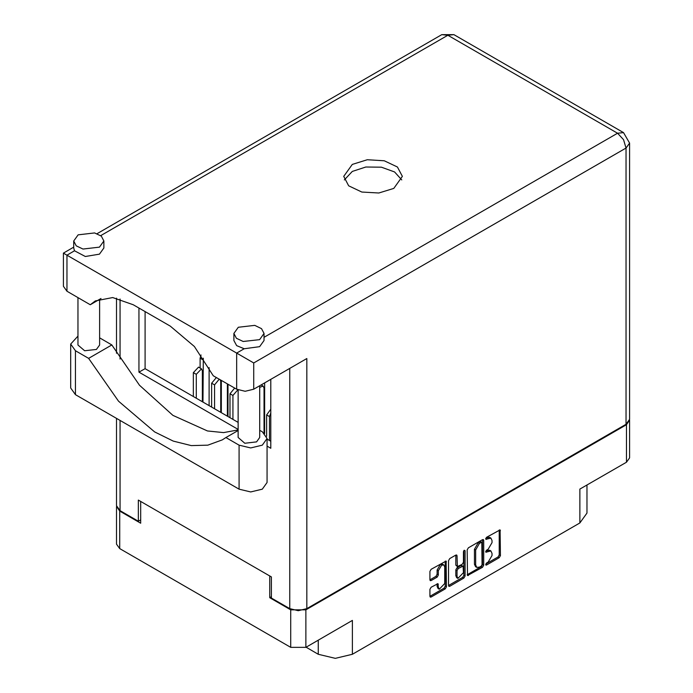 <?xml version="1.0" encoding="UTF-8"?>
<svg xmlns="http://www.w3.org/2000/svg" width="693" height="693" viewBox="0 0 693 693"><rect width="100%" height="100%" fill="white"/><g stroke="black" fill="none" stroke-linecap="round" stroke-linejoin="round"><path stroke-width="1.04" d="M443.841 565.012L442.619 564.31L440.35 564.535L437.144 570.079L438.366 570.789L441.571 565.237L443.841 565.012L444.776 567.091L444.776 583.48L439.31 589.258L438.366 587.188L438.019 583.679L431.115 587.257L429.92 589.327L429.92 596.318L430.266 597.089L431.115 597.011L445.261 588.842L446.457 586.772L446.101 561.087L431.115 569.334L429.92 571.413L429.92 579.85L430.266 580.63L431.115 580.543L437.17 577.052L438.366 574.973L438.366 570.789M464.249 550.207L465.09 550.692L464.249 550.207L463.409 551.663L463.409 562.17L462.214 564.249L457.354 566.649L456.999 555.777L456.652 554.998L455.803 555.084L456.999 555.777M306.029 647.21L318.234 654.261L318.234 640.167M271.422 596.716L269.716 597.704L290.714 609.823L305.847 609.823L305.847 647.323L352.425 620.434L352.425 654.261L579.859 522.955L579.859 489.119L626.429 462.231L626.429 424.74L629.547 420.036M352.425 654.261L335.325 658.35L318.234 654.261M586.936 485.039L586.936 513.089L579.859 522.955M467.186 549.895L467.541 575.58L482.527 567.333L483.723 565.254L483.723 540.349L483.376 539.57L482.527 539.656L468.381 547.816L467.186 549.895M488.158 562.144L486.512 563.088L485.914 565.09L486.512 565.029L499.237 557.674L500.441 555.604L500.086 529.92L486.512 537.352L485.914 539.353L490.869 538.071L491.995 540.557L491.995 542.628L488.158 549.272L486.512 550.225L485.914 552.217L490.869 550.944L491.995 553.421L491.995 555.5L488.158 562.144M463.894 578.083L449.748 586.252L448.908 586.33L448.553 585.533L462.673 577.382L463.894 578.083L465.09 576.013L465.09 550.692M449.748 586.252L448.553 585.559L448.553 560.654L449.748 558.575L455.803 555.084M305.847 609.823L626.429 424.74M116.554 506.375L119.672 511.079L140.67 523.198L140.67 501.42M305.847 647.323L290.714 647.323L119.672 548.57L116.537 544.204L116.537 506.704M269.716 597.704L269.716 575.918M490.869 550.944L489.648 550.233L486.936 550.502L488.158 551.212M485.758 551.178L486.936 550.502M490.869 538.071L489.648 537.37L486.936 537.638L488.158 538.34M485.758 538.314L486.936 537.638M485.758 564.05L498.024 556.973L499.22 554.894L499.22 530.015L500.441 530.699M467.186 574.774L481.306 566.623L482.501 564.552L482.501 539.665M481.211 566.155L482.042 564.7L481.8 542.298L479.469 543.355L475.632 549.999L475.632 564.942L476.758 567.428L479.469 567.16L481.211 566.155M481.8 542.298L480.578 541.588L479.989 541.649L481.211 542.35M476.758 567.428L475.537 566.718L474.41 564.241L474.41 549.289L478.248 542.654L479.989 541.649M455.777 555.093L455.777 565.167L457.354 566.649M463.868 550.537L463.868 575.303L465.09 576.013M456.999 576.359L457.943 578.43L463.409 572.652L463.063 566.103L458.203 568.503L456.999 570.582L456.999 576.359L455.777 575.649L456.722 577.728L457.943 578.43M463.063 566.103L460.992 565.479L462.214 566.19M455.777 575.649L455.777 569.871L456.982 567.801L460.992 565.479M462.673 577.382L463.868 575.303M439.31 589.258L438.089 588.556L437.144 586.477L437.144 583.775L438.366 584.45M429.92 579.824L435.949 576.342L437.144 574.272L437.144 570.079M429.92 596.292L444.04 588.14L445.235 586.061L445.235 561.183M629.565 420.365L629.565 457.865L626.429 462.231M238.167 430.492L225.901 437.569L239.068 445.175L250.667 447.947L262.266 445.175L267.065 438.478L262.266 431.782L259.745 430.327M239.068 445.175L239.068 489.154L250.667 491.926L262.266 489.154L267.065 482.458L267.065 438.478M78.11 234.814L73.683 240.982L76.23 245.833L83.013 249.047L99.471 247.15L103.898 240.982L101.351 236.14L94.569 232.926L78.11 234.814M73.683 240.982L73.683 248.033L74.463 250.805L85.334 256.523L99.471 254.201L103.898 248.033L103.898 240.982M238.279 327.295L233.853 333.454L236.4 338.305L243.174 341.519L259.641 339.622L264.068 333.454L261.521 328.612L254.738 325.398L238.279 327.295M233.853 333.454L233.853 340.506L236.694 345.599L244.161 348.778L259.641 346.673L264.068 340.506L264.068 333.454M393.806 188.375L402.399 176.386L397.453 166.978L384.286 160.733L367.325 159.771L352.295 164.406L343.702 176.386L348.648 185.802L361.824 192.048L378.776 193.009L393.806 188.375M344.343 179.911L352.295 171.457L365.826 167.013L381.384 167.186L394.603 171.933L401.758 179.911M259.745 385.732L259.745 437.491L256.592 441.9L244.828 443.243L238.167 437.491L238.167 389.96M99.584 299.315L99.584 345.019L96.422 349.428L84.659 350.771L77.997 345.019L77.997 297.626M244.161 348.778L236.625 353.127L253.716 362.993L253.716 389.206L245.175 391.25L236.625 389.206L236.625 353.127L66.935 255.154L66.935 291.242L90.255 304.703L100.996 298.501M253.716 389.206L306.826 358.55L306.826 608.627L298.276 610.672L289.735 608.627L271.422 598.05L271.422 576.905L138.357 500.086L138.357 521.223L120.045 510.654L116.502 505.717L116.502 418.39M90.255 304.703L95.244 300.935L112.673 297.557L133.229 304.703L170.339 326.126L194.361 346.543L213.314 375.745L236.625 389.206M138.357 521.223L140.67 519.889M626.065 424.315L626.065 148.016L629.599 143.087L629.599 419.378L626.065 424.315L306.826 608.627M270.807 379.34L270.807 448.276L267.065 446.119M238.167 429.426L138.964 372.158L138.964 308.013M238.167 422.384L145.071 368.633L145.071 311.538M270.807 441.224L267.065 439.067M66.935 291.242L63.401 286.304L63.401 253.11L66.935 255.154L74.463 250.805M145.071 368.633L138.964 372.158M238.167 429.885L223.596 432.579L207.476 430.994L172.929 415.367L139.458 385.247L111.842 344.941L99.584 337.855M239.068 489.154L75.485 394.707L70.677 388.011L70.677 344.031L77.997 336.148M111.842 344.941L88.652 358.333L75.485 350.727L70.677 344.031M88.652 358.333L118.468 401.152L154.634 431.904L173.267 441.086L191.233 445.573L207.796 445.175L222.28 439.916L225.901 437.569M259.745 387.3L263.141 386.07L264.033 388.045L264.033 432.995M227.408 383.887L227.408 416.172M221.31 412.647L221.31 380.362M266.597 436.226L266.597 414.899L270.807 409.208M269.525 440.488L269.525 416.597L270.807 412.985M261.711 385.247L261.711 384.598M270.746 379.374L270.746 409.216M264.648 433.523L264.648 382.9M229.972 417.654L229.972 393.754L234.667 388.08M232.909 419.343L232.909 395.452L237.898 389.847M211.66 407.077L211.66 383.186L216.355 377.503M220.218 379.738L220.695 381.349L220.695 412.292M214.596 408.775L214.596 384.875L219.283 379.192M228.023 416.528L228.023 384.243M200.069 367.983L200.069 358.168L201.057 354.998M209.095 367.593L209.095 405.596M202.997 402.079L203.283 358.186M193.347 396.509L193.347 372.617L198.562 367.117L201.49 368.806L202.382 370.781L202.382 401.723M196.284 398.198L196.284 374.307L201.49 368.806M119.672 511.079L119.672 548.57M290.714 647.323L290.714 609.823M485.672 551.68L486.512 552.156M485.672 538.808L486.512 539.293M499.22 554.894L500.441 555.604M498.024 556.973L499.237 557.674M485.672 564.544L486.512 565.029M482.527 539.656L483.723 540.349M482.501 564.552L483.723 565.254M481.306 566.623L482.527 567.333M467.186 574.8L468.381 575.493M478.248 542.654L479.469 543.355M474.41 549.289L475.632 549.999M474.41 564.241L475.632 564.942M455.777 565.167L456.999 565.878M456.982 567.801L458.203 568.503M455.777 569.871L456.999 570.582M437.144 586.477L438.366 587.188M437.144 574.272L438.366 574.973M435.949 576.342L437.17 577.052M429.92 579.85L431.115 580.543M445.261 561.174L446.457 561.867M445.235 586.061L446.457 586.772M444.04 588.14L445.261 588.842M429.92 596.318L431.115 597.011M264.068 337.283L617.515 133.221L447.825 35.248L100.728 235.646M289.735 608.627L289.735 368.416M120.045 298.986L120.045 359.035M120.045 420.434L120.045 510.654M629.599 143.087L623.561 132.623L617.515 133.221L623.561 139.596L626.065 148.016L253.716 362.993M441.787 34.65L447.825 35.248L453.872 34.65L441.787 34.65L97.046 233.68M75.485 350.727L75.485 394.707M266.597 414.899L269.525 416.597M229.972 393.754L232.909 395.452M211.66 383.186L214.596 384.875M200.069 358.168L202.997 359.858M193.347 372.617L196.284 374.307M73.683 247.167L63.401 253.11M623.561 132.623L453.872 34.65M116.502 298.129L116.502 353.231M261.148 384.918L263.141 386.07"/></g></svg>
